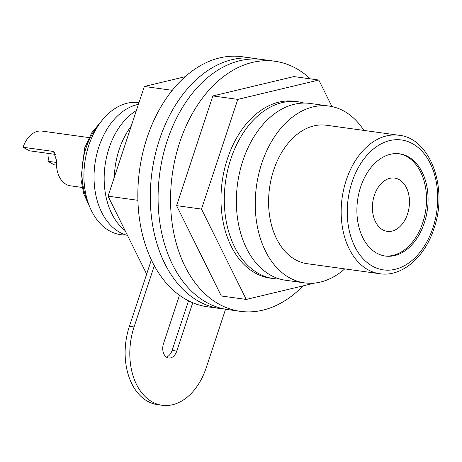 <?xml version="1.0" encoding="UTF-8"?>
<svg xmlns="http://www.w3.org/2000/svg" width="462" height="462" viewBox="0 0 462 462"><rect width="100%" height="100%" fill="white"/><g stroke="black" fill="none" stroke-linecap="round" stroke-linejoin="round"><path stroke-width="0.69" d="M223.989 308.951A126.236 86.123 -82.1 0 1 220.079 308.541L207.617 306.82A126.236 86.123 -82.1 0 1 147.031 137.809A126.236 86.123 -82.1 0 1 242.18 56.722L254.637 58.443A126.236 86.123 -82.1 0 1 258.512 59.113M220.079 308.541A126.236 86.123 -82.1 0 1 159.494 139.53A126.236 86.123 -82.1 0 1 254.637 58.443M48.978 153.5A15.055 10.268 -82.1 0 1 47.904 161.273L54.141 164.79L56.503 165.119M54.914 152.876L52.067 151.27L23.1 147.268L29.337 150.785L55.856 154.452M23.1 147.268A25.162 17.169 -82.1 0 1 42.065 131.104L88.993 137.589M56.485 162.457L47.904 161.273M52.067 151.27L53.644 151.802L56.583 160.678A25.162 17.169 -82.1 0 0 70.374 185.816L82.109 187.439M139.004 102.599A66.667 45.484 97.9 0 0 88.768 145.426A66.667 45.484 97.9 0 0 125.883 234.962M138.421 104.36A66.667 45.484 97.9 0 0 98.891 146.824A66.667 45.484 97.9 0 0 127.489 235.412M136.354 110.614A66.667 45.484 97.9 0 0 109.015 148.221A66.667 45.484 97.9 0 0 125.087 230.567M131.225 126.132A66.667 45.484 97.9 0 0 119.138 149.619A66.667 45.484 97.9 0 0 114.328 177.217M315.067 282.998L246.246 299.44L221.321 295.998L176.588 205.642L212.872 95.94L293.89 76.582L318.809 80.03L331.953 106.578M327.339 279.857L325.889 280.417M212.872 95.94L237.791 99.382L318.809 80.03M176.588 205.642L201.507 209.09L237.791 99.382M246.246 299.44L201.507 209.09M298.054 101.784L294.744 101.328A89.247 60.892 97.9 0 0 227.477 158.651A89.247 60.892 97.9 0 0 270.31 278.141L273.62 278.598A89.247 60.892 -82.1 0 1 230.786 159.113A89.247 60.892 -82.1 0 1 298.054 101.784A89.247 60.892 -82.1 0 1 304.025 103.061M279.712 278.99A89.247 60.892 -82.1 0 1 273.62 278.598M304.573 282.877L285.683 280.267A89.247 60.892 -82.1 0 1 242.856 160.776A89.247 60.892 -82.1 0 1 310.118 103.453L329.008 106.064A89.247 60.892 97.9 0 0 261.74 163.386A89.247 60.892 97.9 0 0 304.573 282.877A89.247 60.892 97.9 0 0 344.733 268.89M363.865 130.417A89.247 60.892 97.9 0 0 329.008 106.064M326.357 125.237A69.895 47.684 97.9 0 0 273.677 170.132A69.895 47.684 97.9 0 0 307.224 263.704L379.804 273.735A69.895 47.684 -82.1 0 1 346.257 180.157A69.895 47.684 -82.1 0 1 398.937 135.268L326.357 125.237M360.649 186.954A51.611 35.21 97.9 0 0 385.418 256.058A51.611 35.21 97.9 0 0 424.324 222.903A51.611 35.21 97.9 0 0 399.549 153.806A51.611 35.21 97.9 0 0 360.649 186.954M384.644 255.936A51.611 35.21 97.9 0 0 422.765 222.69A51.611 35.21 97.9 0 0 398.77 153.707M374.347 195.351A26.883 18.341 97.9 0 0 387.248 231.341A26.883 18.341 97.9 0 0 407.507 214.079A26.883 18.341 97.9 0 0 394.606 178.084A26.883 18.341 97.9 0 0 374.347 195.351M146.65 274.122L108.056 196.171L144.34 86.469L185.141 76.721M144.34 86.469L172.257 90.327M108.056 196.171L137.93 200.3M225.554 309.251L206.225 367.706A58.495 39.905 -82.1 0 1 162.133 405.278A58.495 39.905 -82.1 0 1 134.061 326.963L154.337 265.662M192.758 302.743L176.773 351.08A10.753 7.334 -82.1 0 1 168.67 357.986A10.753 7.334 -82.1 0 1 163.513 343.589L179.493 295.258M162.133 405.278L157.461 404.631A58.495 39.905 -82.1 0 1 129.389 326.316L151.374 259.84M188.519 300.785L172.101 350.433A10.753 7.334 -82.1 0 1 166.412 357.097M303.072 285.863A126.236 86.123 -82.1 0 1 240.327 311.342L227.864 309.615A126.236 86.123 -82.1 0 1 167.279 140.604A126.236 86.123 -82.1 0 1 262.428 59.523L274.884 61.244A126.236 86.123 -82.1 0 1 310.314 78.852M240.327 311.342A126.236 86.123 -82.1 0 1 179.741 142.331A126.236 86.123 -82.1 0 1 274.884 61.244M98.25 125.618A55.914 38.15 97.9 0 0 86.053 147.875A55.914 38.15 97.9 0 0 87.763 201.472M432.946 227.772A65.592 44.75 97.9 0 0 412.705 143.798A65.592 44.75 97.9 0 0 352.027 182.086A65.592 44.75 97.9 0 0 372.268 266.066A65.592 44.75 97.9 0 0 432.946 227.772M129.389 326.316L134.061 326.963M172.101 350.433L176.773 351.08M89.616 206.583L83.801 193.965L80.925 179.192L84.627 148.025L91.638 132.952L101.415 121.2M379.804 273.735C401.443 277.217 424.717 257.669 433.91 228.69C448.504 188.022 430.168 138.023 398.937 135.268"/></g></svg>
